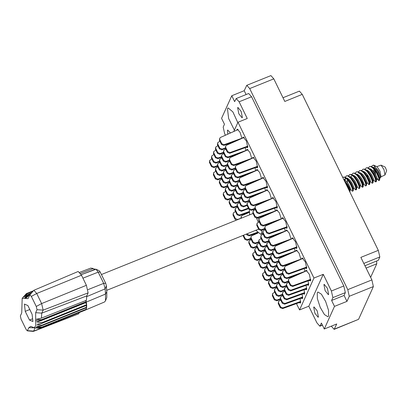 <?xml version="1.0" encoding="UTF-8"?>
<svg xmlns="http://www.w3.org/2000/svg" width="407" height="407" viewBox="0 0 407 407"><rect width="100%" height="100%" fill="white"/><g stroke="black" fill="none" stroke-linecap="round" stroke-linejoin="round"><path stroke-width="0.61" d="M237.81 122.604L232.875 111.854L228.159 107.947L227.472 108.689L228.622 118.493L234.391 130.159M328.597 316.02L328.505 310.195L325.631 301.48L321.408 294.215L317.943 292.028L317.251 292.77L317.343 298.596L320.217 307.316L324.44 314.575L327.905 316.763L328.597 316.02M237.642 107.779L237.927 107.468L241.132 111.406L242.369 117.465L242.084 117.776L238.878 113.838L237.642 107.779M328.637 294.337L327.401 288.278L324.196 284.34L323.911 284.651L325.147 290.71L328.347 294.648L328.637 294.337M318.422 316.936L317.185 310.872L313.985 306.934L313.695 307.244L314.932 313.304L318.137 317.241L318.422 316.936M227.823 134.178L227.427 130.372L227.717 130.062L230.448 133.013M331.313 326.16L334.167 329.37L336.757 323.967L324.298 328.988L334.513 306.39L346.968 301.373L349.272 296.281L347.756 289.642L371.876 279.924L360.872 257.372L378.327 250.341L379.843 256.975L378.322 260.343L364.952 265.73M241.956 138.38L240.044 132.209L237.195 129.126L236.752 130.204M246.362 147.237L247.431 147.705L247.731 147.385L246.444 141.081L243.111 136.986L242.669 138.065M251.785 158.532L249.873 152.36L247.024 149.277L246.581 150.356M261.615 178.683L259.702 172.512L256.853 169.429L256.41 170.508M271.444 198.84L269.531 192.664L266.682 189.586L266.239 190.659M256.191 167.389L257.26 167.857L257.56 167.536L256.273 161.233L252.94 157.138L252.498 158.216M266.02 187.541L267.089 188.009L267.389 187.688L266.102 181.39L262.769 177.294L262.327 178.368M245.869 150.671L245.248 147.639M255.698 170.823L255.077 167.791M265.527 190.975L264.906 187.942M275.356 211.131L274.735 208.094M285.185 231.283L284.564 228.246M295.014 251.434L294.393 248.397M304.843 271.586L304.222 268.549M275.849 207.692L276.918 208.165L277.218 207.84L275.931 201.541L272.598 197.446L272.156 198.519M285.678 227.844L286.747 228.317L287.042 227.996L285.76 221.693L282.427 217.597L281.985 218.671M295.507 247.995L296.576 248.468L296.871 248.148L295.589 241.844L292.257 237.749L291.814 238.823M299.237 302.589L300.305 303.062L300.6 302.742L300.127 298.565M301.236 298.163L302.304 298.631L302.604 298.311L302.126 294.134M303.24 293.732L304.309 294.2L304.609 293.879L304.131 289.703M305.245 289.301L306.313 289.774L306.608 289.448L306.135 285.271M307.244 284.869L308.313 285.343L308.613 285.022L308.135 280.84M281.273 218.991L279.36 212.815L276.511 209.737L276.068 210.811M291.102 239.143L289.189 232.967L286.34 229.889L285.897 230.962M300.931 259.295L299.018 253.118L296.169 250.04L295.726 251.114M305.336 268.147L306.405 268.62L306.7 268.299L305.418 261.996L302.086 257.901L301.643 258.979M309.249 280.438L310.317 280.911L310.617 280.591L309.33 274.287L305.998 270.192L305.555 271.271M366.102 268.091L376.76 263.797L370.624 277.365M334.452 329.065L358.572 319.347L373.392 286.564L349.272 296.281M378.327 250.341L302.269 94.393L284.814 101.424L273.814 78.866L249.695 88.584L246.81 85.302L244.22 90.705L231.766 95.726L221.55 118.32L224.44 124.247L223.168 127.07L224.684 133.705L225.432 135.241M347.756 289.642L249.695 88.584M283.002 97.711L299.379 91.112L302.269 94.393M376.76 263.797L376.607 261.035M346.968 301.373L344.078 295.446L331.624 300.463L332.895 297.639L331.379 291.005L323.234 274.303L308.816 306.201L316.961 322.904L319.846 326.185L321.408 323.056L324.298 328.988M331.624 300.463L334.513 306.39M331.379 291.005L343.839 285.989L345.355 292.623L344.078 295.446M323.234 274.303L313.955 278.042L237.968 122.248L247.247 118.508L239.102 101.806L236.218 98.525L234.656 101.653L231.766 95.726M233.771 131.532L237.968 122.248M313.955 278.042L299.532 309.941L296.444 303.602M308.816 306.201L299.532 309.941M343.839 285.989L251.557 96.79L239.102 101.806M246.093 94.546L244.22 90.705M236.218 98.525L248.672 93.508L251.557 96.79M246.81 85.302L270.925 75.59L273.814 78.866M358.572 319.347L334.167 329.37M371.876 279.924L373.392 286.564M211.905 158.959L209.727 160.363L209.758 161.732L211.798 165.919L214.087 166.85L217.282 165.695M209.727 160.363L209.437 162.444L211.477 166.626L213.767 167.562L217.516 166.204M307.02 270.619L289.352 278.48L288.543 279.273L288.573 280.647L290.613 284.834L292.903 285.765L310.75 279.304M288.543 279.273L288.253 281.354L290.293 285.541L292.582 286.472L310.76 279.894M303.108 258.328L285.434 266.188L284.63 266.987L284.661 268.355L286.701 272.542L288.99 273.473L306.837 267.012M284.63 266.987L284.34 269.063L286.38 273.25L288.67 274.181L306.842 267.603M235.475 211.554L233.297 212.958L233.328 214.331L235.368 218.513L237.657 219.449L240.852 218.289M233.297 212.958L233.008 215.038L235.053 219.225L236.294 220.207M225.646 191.402L223.468 192.806L223.499 194.18L225.544 198.362L227.828 199.298L231.023 198.138M223.468 192.806L223.178 194.887L225.224 199.074L227.508 200.005L231.257 198.647M215.817 171.25L213.639 172.654L213.67 174.023L215.715 178.21L217.999 179.141L221.194 177.986M213.639 172.654L213.349 174.735L215.395 178.917L217.679 179.853L221.428 178.495M297.191 250.468L279.523 258.328L278.714 259.122L278.744 260.495L280.789 264.682L283.074 265.613L300.921 259.152M278.714 259.122L278.424 261.202L280.469 265.389L282.753 266.32L295.553 261.686M287.362 230.316L269.693 238.176L268.885 238.97L268.915 240.344L270.96 244.531L273.245 245.462L291.091 239.001M268.885 238.97L268.595 241.051L270.64 245.238L272.924 246.169L285.724 241.534M277.533 210.165L259.864 218.025L259.055 218.818L259.086 220.192L261.131 224.374L263.415 225.31L281.262 218.844M259.055 218.818L258.766 220.899L260.811 225.086L263.095 226.017L275.895 221.383M288.716 282.3L286.538 283.704L286.574 285.078L288.614 289.265L290.898 290.196L308.75 283.735M286.538 283.704L286.253 285.785L288.293 289.972L290.578 290.903L308.755 284.325M278.887 262.149L276.709 263.553L276.745 264.926L278.785 269.108L281.069 270.044L284.264 268.885M276.709 263.553L276.424 265.634L278.464 269.821L280.749 270.752L284.503 269.393M269.058 241.997L266.88 243.401L266.916 244.775L268.956 248.957L271.24 249.893L274.435 248.733M266.88 243.401L266.595 245.482L268.635 249.669L270.92 250.6L274.674 249.242M259.228 221.846L257.051 223.25L257.087 224.623L259.127 228.805L261.411 229.741L264.606 228.581M257.051 223.25L256.766 225.33L258.806 229.517L261.091 230.448L264.845 229.09M286.711 286.732L284.534 288.136L284.569 289.509L286.609 293.691L288.894 294.627L306.746 288.161M284.534 288.136L284.249 290.216L286.289 294.403L288.578 295.334L306.751 288.751M276.882 266.58L274.705 267.984L274.74 269.358L276.78 273.54L279.07 274.476L282.265 273.316M274.705 267.984L274.42 270.065L276.46 274.252L278.749 275.183L282.499 273.825M267.053 246.428L264.876 247.832L264.911 249.206L266.951 253.388L269.241 254.324L272.436 253.164M264.876 247.832L264.591 249.913L266.631 254.1L268.92 255.031L272.67 253.673M284.712 291.163L282.534 292.567L282.565 293.94L284.605 298.122L286.894 299.059L304.741 292.592M282.534 292.567L282.244 294.648L284.289 298.835L286.574 299.766L304.751 293.182M274.883 271.011L272.705 272.415L272.736 273.784L274.781 277.971L277.065 278.902L280.26 277.747M272.705 272.415L272.415 274.496L274.46 278.678L276.745 279.614L280.494 278.256M265.054 250.86L262.876 252.264L262.907 253.632L264.952 257.819L267.236 258.75L270.431 257.595M262.876 252.264L262.586 254.344L264.631 258.526L266.916 259.463L270.665 258.104M282.707 295.594L280.53 296.998L280.565 298.367L282.606 302.554L284.89 303.485L302.742 297.024M280.53 296.998L280.245 299.079L282.285 303.261L284.569 304.197L302.747 297.614M272.878 275.442L270.701 276.846L270.736 278.215L272.776 282.402L275.061 283.333L278.256 282.178M270.701 276.846L270.416 278.927L272.456 283.109L274.74 284.045L278.495 282.687M263.049 255.291L260.872 256.695L260.907 258.063L262.947 262.25L265.232 263.181L268.427 262.027M260.872 256.695L260.587 258.771L262.627 262.958L264.911 263.894L268.666 262.535M258.028 232.997L251.852 235.745L251.043 236.538L251.078 237.912L253.118 242.099L255.403 243.03L258.598 241.875M251.043 236.538L250.758 238.619L252.798 242.806L255.082 243.737L258.837 242.379M280.703 300.025L278.525 301.429L278.561 302.798L280.601 306.985L282.89 307.916L300.737 301.455M278.525 301.429L278.24 303.51L280.281 307.692L282.57 308.628L300.742 302.045M270.874 279.874L268.696 281.278L268.732 282.646L270.772 286.833L273.061 287.764L276.256 286.609M268.696 281.278L268.411 283.353L270.452 287.54L272.741 288.471L276.49 287.113M261.045 259.722L258.867 261.121L258.903 262.495L260.943 266.682L263.232 267.613L266.427 266.458M258.867 261.121L258.582 263.202L260.622 267.389L262.912 268.32L266.661 266.961M251.216 239.565L249.038 240.969L249.074 242.343L251.114 246.53L253.403 247.461L256.598 246.301M249.038 240.969L248.753 243.05L250.793 247.237L253.083 248.168L256.832 246.81M293.279 238.176L275.605 246.037L274.801 246.83L274.832 248.204L276.872 252.391L279.161 253.322L297.008 246.861M274.801 246.83L274.511 248.911L276.551 253.098L278.841 254.029L297.013 247.451M283.45 218.025L265.776 225.885L264.972 226.679L265.003 228.052L267.043 232.239L269.332 233.17L287.179 226.709M264.972 226.679L264.682 228.759L266.722 232.946L269.012 233.877L287.189 227.299M273.621 197.873L255.947 205.733L255.143 206.527L255.174 207.901L257.214 212.083L259.503 213.019L277.35 206.553M255.143 206.527L254.853 208.608L256.893 212.795L259.183 213.726L277.36 207.148M284.803 270.009L282.626 271.413L282.656 272.787L284.702 276.974L286.986 277.905L304.838 271.444M282.626 271.413L282.336 273.494L284.381 277.681L286.665 278.612L299.466 273.977M274.974 249.857L272.797 251.261L272.827 252.635L274.873 256.822L277.157 257.753L295.009 251.292M272.797 251.261L272.507 253.342L274.552 257.529L276.836 258.46L289.636 253.826M265.145 229.706L262.968 231.11L262.998 232.483L265.043 236.665L267.328 237.602L285.18 231.135M262.968 231.11L262.678 233.191L264.723 237.378L267.007 238.309L279.807 233.674M255.316 209.554L253.139 210.958L253.174 212.332L255.214 216.514L257.499 217.45L275.351 210.984M253.139 210.958L252.854 213.039L254.894 217.226L257.178 218.157L269.978 213.522M282.799 274.44L280.621 275.844L280.657 277.218L282.697 281.4L284.981 282.336L288.176 281.176M280.621 275.844L280.337 277.925L282.377 282.112L284.661 283.043L288.415 281.685M272.97 254.289L270.792 255.693L270.828 257.066L272.868 261.248L275.152 262.184L278.352 261.024M270.792 255.693L270.507 257.773L272.548 261.96L274.832 262.891L278.586 261.533M263.141 234.137L260.963 235.541L260.999 236.915L263.039 241.097L265.323 242.033L268.523 240.873M260.963 235.541L260.678 237.622L262.719 241.809L265.003 242.74L268.757 241.382M280.794 278.871L278.622 280.275L278.653 281.649L280.693 285.831L282.982 286.767L286.177 285.607M278.622 280.275L278.332 282.356L280.372 286.543L282.662 287.474L286.411 286.116M270.97 258.72L268.793 260.124L268.824 261.492L270.864 265.679L273.153 266.61L276.348 265.456M268.793 260.124L268.503 262.205L270.543 266.392L272.832 267.323L276.582 265.964M261.141 238.568L258.964 239.972L258.994 241.341L261.035 245.528L263.324 246.459L266.519 245.304M258.964 239.972L258.674 242.053L260.714 246.235L263.003 247.171L266.753 245.813M278.795 283.303L276.618 284.707L276.648 286.075L278.693 290.262L280.978 291.193L284.172 290.038M276.618 284.707L276.328 286.787L278.373 290.969L280.657 291.905L284.407 290.547M268.966 263.151L266.788 264.555L266.819 265.924L268.864 270.111L271.148 271.042L274.343 269.887M266.788 264.555L266.499 266.636L268.544 270.818L270.828 271.754L274.583 270.396M259.137 242.999L256.959 244.404L256.99 245.772L259.035 249.959L261.319 250.89L264.514 249.735M256.959 244.404L256.675 246.484L258.715 250.666L260.999 251.602L264.754 250.244M276.791 287.734L274.613 289.138L274.649 290.506L276.689 294.693L278.973 295.624L282.173 294.47M274.613 289.138L274.328 291.219L276.368 295.401L278.653 296.337L282.407 294.978M266.961 267.582L264.784 268.986L264.82 270.355L266.86 274.542L269.144 275.473L272.344 274.318M264.784 268.986L264.499 271.062L266.539 275.249L268.824 276.18L272.578 274.822M257.132 247.431L254.955 248.83L254.991 250.203L257.031 254.39L259.315 255.321L262.515 254.166M254.955 248.83L254.67 250.91L256.71 255.097L258.994 256.028L262.749 254.67M246.998 233.816L247.202 234.239L249.486 235.17L257.397 232.305M246.444 234.04L246.881 234.946L249.165 235.877L257.799 232.753M274.791 292.165L272.614 293.564L272.644 294.938L274.684 299.125L276.974 300.056L280.169 298.901M272.614 293.564L272.324 295.645L274.364 299.832L276.653 300.763L280.403 299.404M264.962 272.008L262.785 273.412L262.815 274.786L264.855 278.973L267.145 279.904L270.34 278.749M262.785 273.412L262.495 275.493L264.535 279.68L266.824 280.611L270.574 279.253M255.133 251.857L252.956 253.261L252.986 254.634L255.026 258.821L257.316 259.752L260.511 258.593M252.956 253.261L252.666 255.342L254.706 259.529L256.995 260.46L260.745 259.101M243.518 235.221L245.197 238.665L247.487 239.601L250.681 238.441M242.964 235.444L244.877 239.377L247.166 240.308L250.916 238.95M237.474 207.122L235.297 208.526L235.332 209.9L237.373 214.082L239.657 215.018L249.308 211.523M235.297 208.526L235.012 210.607L237.052 214.794L239.341 215.725L249.323 212.113M227.645 186.971L225.468 188.375L225.503 189.748L227.544 193.93L229.833 194.867L233.028 193.707M225.468 188.375L225.183 190.456L227.223 194.643L229.512 195.574L233.262 194.215M217.816 166.819L215.639 168.223L215.674 169.597L217.714 173.779L220.004 174.715L223.199 173.555M215.639 168.223L215.354 170.304L217.394 174.491L219.683 175.422L223.433 174.064M239.479 202.691L237.301 204.095L237.337 205.469L239.377 209.656L241.661 210.587L248.387 208.15M237.301 204.095L237.016 206.176L239.057 210.363L241.341 211.294L248.631 208.654M229.65 182.54L227.472 183.944L227.508 185.317L229.548 189.504L231.832 190.435L235.027 189.275M227.472 183.944L227.187 186.024L229.227 190.211L231.512 191.142L235.266 189.784M219.821 162.388L217.643 163.792L217.679 165.166L219.719 169.348L222.003 170.284L225.198 169.124M217.643 163.792L217.358 165.873L219.398 170.06L221.683 170.991L225.437 169.633M241.483 198.265L239.306 199.669L239.336 201.038L241.376 205.225L243.666 206.156L246.861 205.001M239.306 199.669L239.016 201.745L241.056 205.932L243.345 206.863L247.095 205.504M231.654 178.113L229.477 179.512L229.507 180.886L231.552 185.073L233.837 186.004L237.032 184.849M229.477 179.512L229.187 181.593L231.232 185.78L233.516 186.711L237.266 185.353M221.825 157.957L219.648 159.361L219.678 160.734L221.723 164.921L224.008 165.853L227.203 164.693M219.648 159.361L219.358 161.442L221.403 165.629L223.687 166.56L227.437 165.201M243.483 193.834L241.305 195.238L241.341 196.606L243.381 200.793L245.665 201.724L248.865 200.57M241.305 195.238L241.02 197.319L243.06 201.501L245.345 202.437L249.099 201.078M233.654 173.682L231.476 175.086L231.512 176.455L233.552 180.642L235.841 181.573L239.036 180.418M231.476 175.086L231.191 177.167L233.231 181.349L235.521 182.285L239.27 180.927M223.825 153.531L221.647 154.93L221.683 156.303L223.723 160.49L226.012 161.421L229.207 160.266M221.647 154.93L221.362 157.01L223.402 161.197L225.692 162.128L229.441 160.77M245.487 189.403L243.31 190.807L243.345 192.175L245.385 196.362L247.67 197.293L265.522 190.832M243.31 190.807L243.025 192.887L245.065 197.074L247.349 198.006L260.149 193.371M235.658 169.251L233.481 170.655L233.516 172.024L235.556 176.211L237.841 177.142L255.693 170.681M233.481 170.655L233.196 172.736L235.236 176.918L237.52 177.854L250.32 173.219M225.829 149.099L223.652 150.504L223.687 151.872L225.727 156.059L228.012 156.99L245.864 150.529M223.652 150.504L223.367 152.584L225.407 156.766L227.691 157.702L240.491 153.068M263.792 177.722L246.123 185.582L245.314 186.375L245.345 187.749L247.385 191.931L249.674 192.867L267.521 186.401M245.314 186.375L245.024 188.456L247.064 192.643L249.354 193.574L267.531 186.991M253.963 157.565L236.294 165.43L235.485 166.224L235.516 167.598L237.561 171.779L239.845 172.716L257.692 166.249M235.485 166.224L235.195 168.305L237.24 172.492L239.525 173.423L257.702 166.839M231.558 199.262L229.385 200.666L229.416 202.04L231.456 206.222L233.745 207.158L236.94 205.998M229.385 200.666L229.095 202.747L231.135 206.934L233.425 207.865L237.174 206.507M221.734 179.111L219.556 180.515L219.587 181.888L221.627 186.07L223.916 187.006L227.111 185.846M219.556 180.515L219.266 182.595L221.306 186.782L223.596 187.713L227.345 186.355M249.333 212.342L242.023 215.593L241.214 216.387L241.432 218.142M241.214 216.387L240.878 218.361M233.562 194.831L231.385 196.235L231.42 197.609L233.46 201.796L235.745 202.727L238.945 201.567M231.385 196.235L231.1 198.316L233.14 202.503L235.424 203.434L239.179 202.076M223.733 174.679L221.556 176.083L221.591 177.457L223.631 181.639L225.916 182.575L229.116 181.415M221.556 176.083L221.271 178.164L223.311 182.351L225.595 183.282L229.35 181.924M213.904 154.528L211.726 155.932L211.762 157.305L213.802 161.487L216.086 162.424L219.287 161.264M211.726 155.932L211.442 158.013L213.482 162.2L215.766 163.131L219.521 161.772M235.567 190.405L233.389 191.804L233.42 193.177L235.465 197.364L237.749 198.295L240.944 197.141M233.389 191.804L233.099 193.885L235.144 198.072L237.429 199.003L241.178 197.644M225.737 170.248L223.56 171.652L223.591 173.026L225.636 177.213L227.92 178.144L231.115 176.984M223.56 171.652L223.27 173.733L225.315 177.92L227.599 178.851L231.349 177.493M215.908 150.097L213.731 151.501L213.761 152.874L215.807 157.056L218.091 157.992L221.286 156.832M213.731 151.501L213.446 153.581L215.486 157.768L217.77 158.699L221.525 157.341M237.566 185.974L235.394 187.378L235.424 188.746L237.464 192.933L239.754 193.864L242.948 192.709M235.394 187.378L235.104 189.459L237.144 193.64L239.433 194.577L243.183 193.218M227.742 165.822L225.564 167.221L225.595 168.595L227.635 172.782L229.924 173.713L233.119 172.558M225.564 167.221L225.275 169.302L227.315 173.489L229.604 174.42L233.353 173.061M217.913 145.665L215.735 147.069L215.766 148.443L217.806 152.63L220.095 153.561L223.29 152.406M215.735 147.069L215.445 149.15L217.486 153.337L219.775 154.268L223.524 152.91M249.399 201.694L247.222 203.098L247.258 204.467L249.298 208.654L251.582 209.585L254.777 208.43M247.222 203.098L246.937 205.179L248.977 209.361L251.261 210.297L255.016 208.939M239.57 181.542L237.393 182.947L237.429 184.315L239.469 188.502L241.753 189.433L244.948 188.278M237.393 182.947L237.108 185.027L239.148 189.209L241.432 190.145L245.187 188.787M229.741 161.391L227.564 162.795L227.599 164.163L229.64 168.35L231.924 169.281L235.124 168.127M227.564 162.795L227.279 164.876L229.319 169.058L231.603 169.994L235.358 168.635M219.912 141.239L217.735 142.643L217.77 144.012L219.811 148.199L222.095 149.13L225.295 147.975M217.735 142.643L217.45 144.719L219.49 148.906L221.774 149.837L225.529 148.479M267.704 190.008L250.035 197.873L249.226 198.667L249.257 200.041L251.302 204.222L253.586 205.159L271.438 198.692M249.226 198.667L248.936 200.748L250.982 204.935L253.266 205.866L266.066 201.231M257.875 169.856L240.206 177.722L239.397 178.515L239.428 179.889L241.473 184.071L243.757 185.007L261.609 178.541M239.397 178.515L239.107 180.596L241.153 184.783L243.437 185.714L256.237 181.079M248.046 149.705L230.377 157.57L229.568 158.364L229.599 159.732L231.644 163.919L233.928 164.85L251.78 158.389M229.568 158.364L229.278 160.444L231.324 164.626L233.608 165.563L246.408 160.928M244.134 137.413L226.465 145.279L225.656 146.072L225.687 147.441L227.732 151.628L230.016 152.559L247.863 146.098M225.656 146.072L225.366 148.153L227.411 152.335L229.696 153.271L247.873 146.688M238.217 129.553L220.548 137.418L219.739 138.212L219.77 139.581L221.815 143.768L224.099 144.699L241.951 138.238M219.739 138.212L219.449 140.293L221.494 144.475L223.779 145.411L236.579 140.776M380.932 176.842L384.981 175.02L384.03 169.653L381.054 165.15L376.811 166.621M379.075 180.606L379.655 180.067L379.049 177.345L377.075 172.985L372.98 167.486L371.347 166.417L369.561 166.519L370.935 166.585L373.814 168.941L376.663 173.153L378.637 177.513L379.238 180.255L378.836 180.55L379.136 180.566M372.466 183.272L373.041 182.728L372.441 180.011L370.462 175.651L366.371 170.151L364.738 169.083L362.947 169.185L364.321 169.251L367.206 171.601L370.049 175.814L372.023 180.174L372.629 182.916L372.466 183.272L372.105 183.125L370.64 181.848M368.452 167.943L369.561 166.519M365.852 185.933L366.432 185.394L365.827 182.672L363.853 178.312L359.757 172.812L358.124 171.744L356.339 171.846L357.712 171.912L360.592 174.267L363.441 178.48L365.415 182.84L366.015 185.582L365.852 185.933L365.496 185.785L364.026 184.508M361.843 170.604L362.947 169.185M359.244 188.599L359.819 188.059L359.213 185.338L357.239 180.978L353.149 175.478L351.511 174.41L349.725 174.511L351.099 174.578L353.983 176.928L356.827 181.14L358.801 185.5L359.406 188.243L359.244 188.599L358.882 188.451L357.417 187.174M355.23 173.27L356.339 171.846M352.63 191.259L353.21 190.72L352.604 187.998L350.631 183.638L346.535 178.139L344.902 177.07L343.116 177.177L344.49 177.238L347.369 179.594L350.218 183.806L352.192 188.166L352.793 190.908L352.63 191.259L352.274 191.117L350.803 189.835M348.621 175.931L349.725 174.511M349.939 174.445L349.445 174.913M343.33 177.106L342.836 177.569M342.75 177.391L343.116 177.177M249.445 209.961L249.659 214.825M255.871 230.245L260.78 234.305L261.498 233.532L261.808 230.189M365.145 169.276L366.254 167.852L368.04 167.75L370.925 170.106L373.768 174.318L375.742 178.678L376.185 181.771L375.412 181.792L373.947 180.515M366.254 167.852L367.628 167.918L370.512 170.268L373.356 174.481L375.33 178.846L375.773 181.939M371.759 166.611L372.171 165.761L373.509 165.084L372.583 165.593M358.536 171.937L359.64 170.518L361.431 170.416L364.311 172.766L367.16 176.979L369.134 181.339L369.571 184.437L368.798 184.457L367.333 183.175M359.64 170.518L361.019 170.579L363.899 172.934L366.743 177.147L368.722 181.507L369.159 184.605M351.923 174.603L353.032 173.179L354.818 173.077L357.702 175.432L360.546 179.645L362.52 184.005L362.963 187.098L362.189 187.118L360.724 185.841M353.032 173.179L354.405 173.245L357.285 175.6L360.134 179.813L362.108 184.173L362.551 187.266M345.314 177.264L346.418 175.844L348.209 175.743L351.088 178.093L353.937 182.305L355.911 186.665L356.349 189.764L355.576 189.784L354.11 188.502M346.418 175.844L347.797 175.905L350.676 178.261L353.52 182.473L355.499 186.833L355.937 189.932M363.125 186.727L363.303 184.697L361.874 182.239L361.034 179.329M344.276 180.525L347.324 184.971L349.298 189.331L349.903 192.058L350.081 189.906L349.465 187.892L347.807 184.646L344.195 180.357M345.161 182.341L346.912 185.139L349.277 190.776M379.833 177.915L380.667 177.538L378.658 171.159L373.509 165.084M374.674 170.024L375.747 174.832M377.264 178.419L378.836 180.55M381.013 176.618L380.062 171.25L377.086 166.748L375.946 166.229M373.875 165.227L376.149 166.305M258.308 222.258L256.639 218.259M253.21 213.772L252.472 213.69L101.424 274.547M258.827 219.327L258.155 217.801M253.632 210.348L252.996 209.671M386.64 170.64L385.246 167.14L381.054 165.15M343.727 179.395L346.316 181.181L348.631 184.315L350.91 189.576L350.071 190.13M349.725 176.709L350.58 176.796L352.925 178.52L355.245 181.649L357.519 186.91L356.634 187.49L356.283 187.159L354.426 181.995M356.339 174.043L357.193 174.135L359.539 175.855L361.854 178.988L364.133 184.249L363.248 184.824M362.947 171.383L363.802 171.469L366.147 173.194L368.467 176.323L370.126 179.568L370.563 181.781M369.561 168.717L370.416 168.808L372.761 170.528L375.076 173.662L376.734 176.908L377.172 179.116M375.086 173.672L374.582 169.902M350.025 190.15L348.651 187.566L347.812 184.656M347.436 182.529L347.354 179.579M349.842 176.806L352.101 178.851L354.421 181.985L356.074 185.231L356.634 187.49M356.451 174.145L358.709 176.19L361.029 179.319L362.688 182.565L363.303 184.697M363.064 171.479L365.323 173.524L367.643 176.658L369.297 179.904L369.856 182.158L368.483 179.579L367.267 174.537M369.678 168.819L371.932 170.864L374.252 173.993L375.91 177.238L376.47 179.497L377.294 179.166M373.88 171.876L373.804 168.92M374.089 167.628L375.061 166.468M344.149 180.265L344.719 178.912L346.23 178.398M346.535 178.139L348.794 180.184L351.114 183.318L353.388 188.578L353.21 190.72M350.763 177.61L351.327 176.246L351.923 175.788M353.149 175.478L355.403 177.518L357.722 180.652L359.997 185.913L359.819 188.059M358.531 173.123L359.452 173.072M359.757 172.812L362.016 174.857L364.336 177.991L366.61 183.247L366.432 185.394M366.371 170.151L368.63 172.192L370.945 175.325L373.219 180.586L373.041 182.728M372.98 167.486L375.239 169.531L377.559 172.665L379.833 177.92L379.655 180.067M344.968 179.986L345.752 178.358M346.418 178.042L347.273 178.129L349.618 179.853L351.938 182.982L354.212 188.243L353.373 188.802M353.032 175.376L353.887 175.468L356.232 177.187L358.552 180.321L360.826 185.582L359.986 186.136M359.64 172.71L360.495 172.802L362.841 174.522L365.16 177.656L367.435 182.916L366.6 183.476M366.254 170.05L367.109 170.136L369.454 171.861L371.774 174.995L374.048 180.255L373.209 180.81M372.863 167.384L373.718 167.475L376.063 169.195L378.383 172.329L380.657 177.559M35.119 327.844L33.639 331.084L78.663 313.853L79.248 312.561M78.663 313.853L33.354 331.39L27.289 330.82L28.892 327.655L30.835 326.363L34.03 327.732L35.735 325.992L35.653 312.693L37.012 309.691L36.279 306.481L31.364 296.403L29.884 294.877L28.052 298.646L22.192 298.351L21.708 312.932L20.35 315.934L21.083 319.144L25.997 329.222L27.289 330.82M22.787 297.644L26.399 293.61L23.637 297.161L27.279 293.493L27.559 293.554L24.761 297.39L28.653 294.068L28.983 294.292L31.11 293.437M33.338 290.812L26.399 293.61M33.028 291.178L27.279 293.493M32.804 291.437L27.559 293.554M39.962 328.149L35.312 327.823L40.481 328.179L85.521 310.002L86.136 309.254L41.311 327.314L36.162 327.34L40.695 328.057M85.175 310.175L40.481 328.179M85.307 310.124L85.409 309.549M86.136 309.254L41.311 327.314M85.928 307.89L86.269 308.959L86.594 307.621L41.768 325.676L41.819 325.224L36.889 324.333L41.84 323.351L41.804 322.756L36.742 321.952L41.519 320.451L41.402 319.754L86.223 301.694L86.289 302.075L41.463 320.136L35.557 320.731M86.594 307.621L86.645 307.163L41.819 325.224M41.443 327.019L36.696 326.155L41.768 325.676M86.019 305.55L86.645 307.163L86.666 305.291L41.84 323.351M86.666 305.291L86.625 304.695L41.804 322.756M85.694 302.65L86.625 304.695L86.34 302.391L41.519 320.451M86.34 302.391L86.289 302.075L105.52 294.073L105.164 288.843L103.683 283.384L98.199 272.146L96.037 269.241L81.227 274.689M29.884 294.877L33.862 290.267L78.185 271.469L81.497 275.218L36.711 293.498L41.626 303.571L43.122 310.114L41.763 313.115L41.397 318.106L86.406 300.305L86.788 295.889L88.141 292.882L43.122 310.114L37.012 309.691M36.279 306.481L41.626 303.571L86.411 285.292L81.497 275.218M86.411 285.292L88.141 292.882M95.345 269.292L90.847 268.05L79.68 272.319M85.267 310.139L104.518 301.974L105.52 300.763L105.52 294.073L106.776 291.753L106.776 297.451L105.52 300.763M96.037 269.241L99.237 270.757L100.214 272.069L105.698 283.313L106.364 285.78L106.776 291.753M86.05 300.447L86.223 301.694L85.643 300.605M31.568 292.892L28.653 294.068M24.425 304.085L25.249 311.33L29.508 320.055L32.936 321.54L32.112 314.296L27.854 305.571L24.425 304.085M30.327 294.358L30.113 294.607M27.534 330.662L33.639 331.084L33.354 331.39M33.862 290.267L36.711 293.498L31.364 296.403M41.402 319.754L36.335 319.292L41.397 318.106M29.899 294.536L26.023 298.148L28.983 294.292M29.777 309.508L25.249 311.33M32.626 318.798L29.508 320.055M320.131 325.88L322.349 324.984M345.355 292.623L332.895 297.639M379.843 256.975L363.827 263.426M209.758 161.732L209.437 162.444M211.798 165.919L211.477 166.626M214.087 166.85L213.767 167.562M288.573 280.647L288.253 281.354M290.613 284.834L290.293 285.541M292.903 285.765L292.582 286.472M284.661 268.355L284.34 269.063M286.701 272.542L286.38 273.25M288.99 273.473L288.67 274.181M233.328 214.331L233.008 215.038M235.368 218.513L235.053 219.225M237.657 219.449L237.54 219.709M223.499 194.18L223.178 194.887M225.544 198.362L225.224 199.074M227.828 199.298L227.508 200.005M213.67 174.023L213.349 174.735M215.715 178.21L215.395 178.917M217.999 179.141L217.679 179.853M278.744 260.495L278.424 261.202M280.789 264.682L280.469 265.389M283.074 265.613L282.753 266.32M268.915 240.344L268.595 241.051M270.96 244.531L270.64 245.238M273.245 245.462L272.924 246.169M259.086 220.192L258.766 220.899M261.131 224.374L260.811 225.086M263.415 225.31L263.095 226.017M286.574 285.078L286.253 285.785M288.614 289.265L288.293 289.972M290.898 290.196L290.578 290.903M276.745 264.926L276.424 265.634M278.785 269.108L278.464 269.821M281.069 270.044L280.749 270.752M266.916 244.775L266.595 245.482M268.956 248.957L268.635 249.669M271.24 249.893L270.92 250.6M257.087 224.623L256.766 225.33M259.127 228.805L258.806 229.517M261.411 229.741L261.091 230.448M284.569 289.509L284.249 290.216M286.609 293.691L286.289 294.403M288.894 294.627L288.578 295.334M274.74 269.358L274.42 270.065M276.78 273.54L276.46 274.252M279.07 274.476L278.749 275.183M264.911 249.206L264.591 249.913M266.951 253.388L266.631 254.1M269.241 254.324L268.92 255.031M282.565 293.94L282.244 294.648M284.605 298.122L284.289 298.835M286.894 299.059L286.574 299.766M272.736 273.784L272.415 274.496M274.781 277.971L274.46 278.678M277.065 278.902L276.745 279.614M262.907 253.632L262.586 254.344M264.952 257.819L264.631 258.526M267.236 258.75L266.916 259.463M280.565 298.367L280.245 299.079M282.606 302.554L282.285 303.261M284.89 303.485L284.569 304.197M270.736 278.215L270.416 278.927M272.776 282.402L272.456 283.109M275.061 283.333L274.74 284.045M260.907 258.063L260.587 258.771M262.947 262.25L262.627 262.958M265.232 263.181L264.911 263.894M251.078 237.912L250.758 238.619M253.118 242.099L252.798 242.806M255.403 243.03L255.082 243.737M278.561 302.798L278.24 303.51M280.601 306.985L280.281 307.692M282.89 307.916L282.57 308.628M268.732 282.646L268.411 283.353M270.772 286.833L270.452 287.54M273.061 287.764L272.741 288.471M258.903 262.495L258.582 263.202M260.943 266.682L260.622 267.389M263.232 267.613L262.912 268.32M249.074 242.343L248.753 243.05M251.114 246.53L250.793 247.237M253.403 247.461L253.083 248.168M274.832 248.204L274.511 248.911M276.872 252.391L276.551 253.098M279.161 253.322L278.841 254.029M265.003 228.052L264.682 228.759M267.043 232.239L266.722 232.946M269.332 233.17L269.012 233.877M255.174 207.901L254.853 208.608M257.214 212.083L256.893 212.795M259.503 213.019L259.183 213.726M282.656 272.787L282.336 273.494M284.702 276.974L284.381 277.681M286.986 277.905L286.665 278.612M272.827 252.635L272.507 253.342M274.873 256.822L274.552 257.529M277.157 257.753L276.836 258.46M262.998 232.483L262.678 233.191M265.043 236.665L264.723 237.378M267.328 237.602L267.007 238.309M253.174 212.332L252.854 213.039M255.214 216.514L254.894 217.226M257.499 217.45L257.178 218.157M280.657 277.218L280.337 277.925M282.697 281.4L282.377 282.112M284.981 282.336L284.661 283.043M270.828 257.066L270.507 257.773M272.868 261.248L272.548 261.96M275.152 262.184L274.832 262.891M260.999 236.915L260.678 237.622M263.039 241.097L262.719 241.809M265.323 242.033L265.003 242.74M278.653 281.649L278.332 282.356M280.693 285.831L280.372 286.543M282.982 286.767L282.662 287.474M268.824 261.492L268.503 262.205M270.864 265.679L270.543 266.392M273.153 266.61L272.832 267.323M258.994 241.341L258.674 242.053M261.035 245.528L260.714 246.235M263.324 246.459L263.003 247.171M276.648 286.075L276.328 286.787M278.693 290.262L278.373 290.969M280.978 291.193L280.657 291.905M266.819 265.924L266.499 266.636M268.864 270.111L268.544 270.818M271.148 271.042L270.828 271.754M256.99 245.772L256.675 246.484M259.035 249.959L258.715 250.666M261.319 250.89L260.999 251.602M274.649 290.506L274.328 291.219M276.689 294.693L276.368 295.401M278.973 295.624L278.653 296.337M264.82 270.355L264.499 271.062M266.86 274.542L266.539 275.249M269.144 275.473L268.824 276.18M254.991 250.203L254.67 250.91M257.031 254.39L256.71 255.097M259.315 255.321L258.994 256.028M247.202 234.239L246.881 234.946M249.486 235.17L249.165 235.877M272.644 294.938L272.324 295.645M274.684 299.125L274.364 299.832M276.974 300.056L276.653 300.763M262.815 274.786L262.495 275.493M264.855 278.973L264.535 279.68M267.145 279.904L266.824 280.611M252.986 254.634L252.666 255.342M255.026 258.821L254.706 259.529M257.316 259.752L256.995 260.46M245.197 238.665L244.877 239.377M247.487 239.601L247.166 240.308M235.332 209.9L235.012 210.607M237.373 214.082L237.052 214.794M239.657 215.018L239.341 215.725M225.503 189.748L225.183 190.456M227.544 193.93L227.223 194.643M229.833 194.867L229.512 195.574M215.674 169.597L215.354 170.304M217.714 173.779L217.394 174.491M220.004 174.715L219.683 175.422M237.337 205.469L237.016 206.176M239.377 209.656L239.057 210.363M241.661 210.587L241.341 211.294M227.508 185.317L227.187 186.024M229.548 189.504L229.227 190.211M231.832 190.435L231.512 191.142M217.679 165.166L217.358 165.873M219.719 169.348L219.398 170.06M222.003 170.284L221.683 170.991M239.336 201.038L239.016 201.745M241.376 205.225L241.056 205.932M243.666 206.156L243.345 206.863M229.507 180.886L229.187 181.593M231.552 185.073L231.232 185.78M233.837 186.004L233.516 186.711M219.678 160.734L219.358 161.442M221.723 164.921L221.403 165.629M224.008 165.853L223.687 166.56M241.341 196.606L241.02 197.319M243.381 200.793L243.06 201.501M245.665 201.724L245.345 202.437M231.512 176.455L231.191 177.167M233.552 180.642L233.231 181.349M235.841 181.573L235.521 182.285M221.683 156.303L221.362 157.01M223.723 160.49L223.402 161.197M226.012 161.421L225.692 162.128M243.345 192.175L243.025 192.887M245.385 196.362L245.065 197.074M247.67 197.293L247.349 198.006M233.516 172.024L233.196 172.736M235.556 176.211L235.236 176.918M237.841 177.142L237.52 177.854M223.687 151.872L223.367 152.584M225.727 156.059L225.407 156.766M228.012 156.99L227.691 157.702M245.345 187.749L245.024 188.456M247.385 191.931L247.064 192.643M249.674 192.867L249.354 193.574M235.516 167.598L235.195 168.305M237.561 171.779L237.24 172.492M239.845 172.716L239.525 173.423M229.416 202.04L229.095 202.747M231.456 206.222L231.135 206.934M233.745 207.158L233.425 207.865M219.587 181.888L219.266 182.595M221.627 186.07L221.306 186.782M223.916 187.006L223.596 187.713M241.249 217.76L240.995 218.315M231.42 197.609L231.1 198.316M233.46 201.796L233.14 202.503M235.745 202.727L235.424 203.434M221.591 177.457L221.271 178.164M223.631 181.639L223.311 182.351M225.916 182.575L225.595 183.282M211.762 157.305L211.442 158.013M213.802 161.487L213.482 162.2M216.086 162.424L215.766 163.131M233.42 193.177L233.099 193.885M235.465 197.364L235.144 198.072M237.749 198.295L237.429 199.003M223.591 173.026L223.27 173.733M225.636 177.213L225.315 177.92M227.92 178.144L227.599 178.851M213.761 152.874L213.446 153.581M215.807 157.056L215.486 157.768M218.091 157.992L217.77 158.699M235.424 188.746L235.104 189.459M237.464 192.933L237.144 193.64M239.754 193.864L239.433 194.577M225.595 168.595L225.275 169.302M227.635 172.782L227.315 173.489M229.924 173.713L229.604 174.42M215.766 148.443L215.445 149.15M217.806 152.63L217.486 153.337M220.095 153.561L219.775 154.268M247.258 204.467L246.937 205.179M249.298 208.654L248.977 209.361M251.582 209.585L251.261 210.297M237.429 184.315L237.108 185.027M239.469 188.502L239.148 189.209M241.753 189.433L241.432 190.145M227.599 164.163L227.279 164.876M229.64 168.35L229.319 169.058M231.924 169.281L231.603 169.994M217.77 144.012L217.45 144.719M219.811 148.199L219.49 148.906M222.095 149.13L221.774 149.837M249.257 200.041L248.936 200.748M251.302 204.222L250.982 204.935M253.586 205.159L253.266 205.866M239.428 179.889L239.107 180.596M241.473 184.071L241.153 184.783M243.757 185.007L243.437 185.714M229.599 159.732L229.278 160.444M231.644 163.919L231.324 164.626M233.928 164.85L233.608 165.563M225.687 147.441L225.366 148.153M227.732 151.628L227.411 152.335M230.016 152.559L229.696 153.271M219.77 139.581L219.449 140.293M221.815 143.768L221.494 144.475M224.099 144.699L223.779 145.411M31.359 293.137L28.8 294.169L24.705 298.479M35.653 312.693L41.763 313.115L86.788 295.889M80.525 273.468L93.117 268.64L94.536 269.307M87.988 289.626L103.683 283.384L105.698 283.313M100.214 272.069L98.199 272.146L82.952 278.205M106.364 285.78L105.164 288.843L86.523 296.703M35.511 327.884L28.892 327.655M322.425 325.147L319.846 326.185M258.623 229.136L106.568 290.394M262.82 233.481L260.78 234.305M381.038 176.557L380.667 177.538M386.65 170.619L385.007 174.959M377.248 179.182L378.678 180.428M369.856 182.158L370.685 181.827M344.159 180.286L344.709 180.759M356.512 189.387L356.69 187.357M369.739 184.061L369.912 182.031M376.348 181.4L376.526 179.37M379.823 178.149L380.316 177.945M22.192 298.351L22.94 297.466M34.03 327.732L38.838 328.22M95.609 269.19L81.227 274.684M94.765 269.342L92.414 268.228"/></g></svg>
